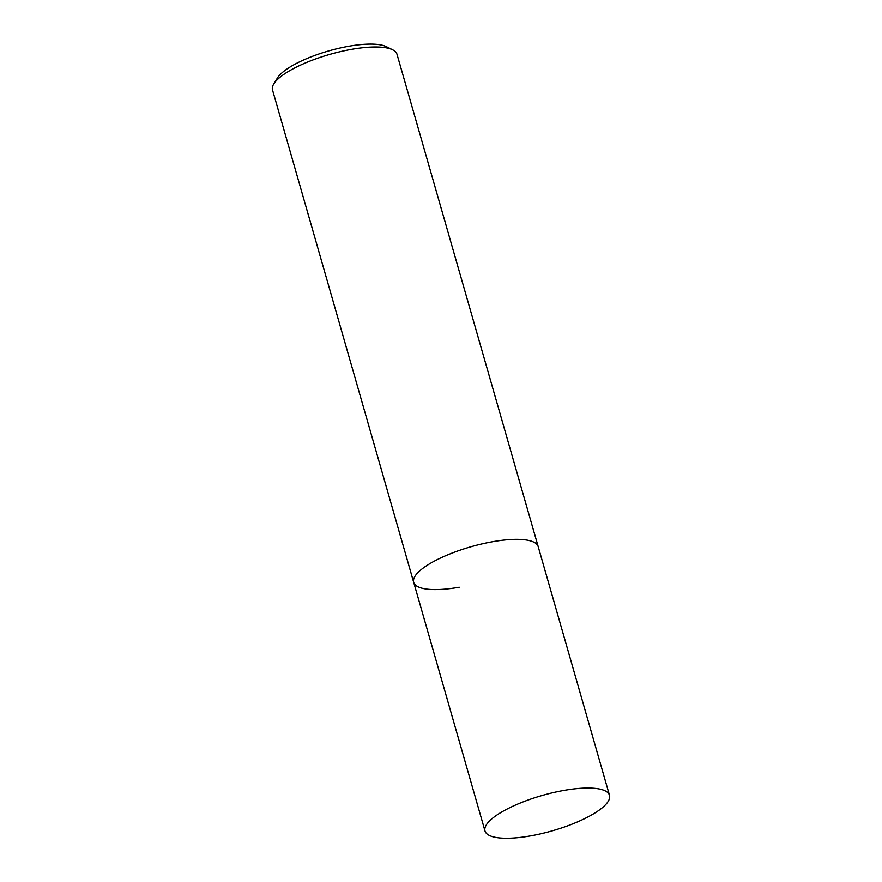 <?xml version="1.0" encoding="UTF-8"?>
<svg xmlns="http://www.w3.org/2000/svg" width="882" height="882" viewBox="0 0 882 882"><rect width="100%" height="100%" fill="white"/><g stroke="black" fill="none" stroke-linecap="round" stroke-linejoin="round"><path stroke-width="1.32" d="M609.495 795.299A64.75 18.39 -16 0 1 530.512 835.904A64.75 18.39 -16 0 1 485.001 830.998A64.75 18.39 -16 0 1 563.984 790.393A64.75 18.39 -16 0 1 609.495 795.299L538.185 546.62A64.75 18.39 164 0 0 492.674 541.713A64.75 18.39 164 0 0 413.691 582.318L272.505 89.942A64.75 18.39 -16 0 1 273.795 83.911A64.75 18.39 -16 0 1 351.488 49.337A64.75 18.39 -16 0 1 392.699 49.811A64.75 18.39 -16 0 1 396.999 54.243L538.185 546.62A64.75 18.39 164 0 0 492.674 541.713A64.75 18.39 164 0 0 413.691 582.318A64.75 18.39 164 0 0 459.202 587.225M392.699 49.811L386.448 46.691A59.359 16.857 164 0 0 348.666 46.261A59.359 16.857 164 0 0 277.455 77.947L273.795 83.911M413.691 582.318L485.001 830.998"/></g></svg>
